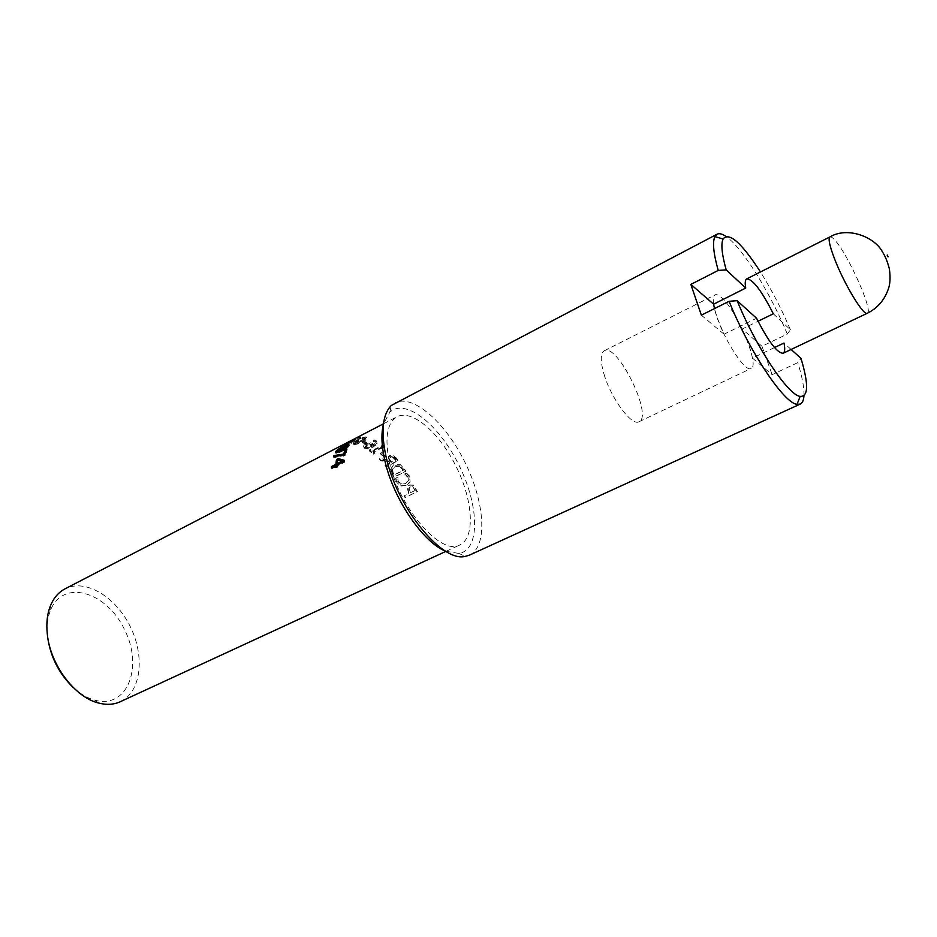 <?xml version="1.0" encoding="UTF-8"?>
<svg xmlns="http://www.w3.org/2000/svg" width="937" height="937" viewBox="0 0 937 937"><rect width="100%" height="100%" fill="white"/><g stroke="black" fill="none" stroke-linecap="round" stroke-linejoin="round"><path stroke-width="0.7" stroke-dasharray="4.68 3.51" d="M342.743 461.742L338.292 460.617L337.835 464.248M338.292 460.617L337.671 459.95M344.02 460.594L344.722 460.781L344.617 462.187L337.73 465.712L337.66 467.094L336.301 467.786L336.348 466.849M336.371 466.403L332.073 468.605L332.143 467.633M336.301 467.786L335.633 467.212M337.66 467.094L336.992 466.521M337.73 465.712L337.062 465.115M344.617 462.187L343.961 461.578M344.722 460.781L344.055 460.172M332.073 468.605L331.405 468.008M344.664 446.422L346.69 444.431L344.664 446.422L344.113 445.555M343.165 447.195L342.614 446.328M346.69 444.431L346.163 443.529M347.697 443.927L346.456 444.571L350.028 444.033L360.569 438.586L360.733 437.825L359.984 437.942L348.962 443.646L347.697 443.927L347.264 442.99L346.022 443.634L349.653 443.096L360.335 436.888L347.264 442.99M346.456 444.571L346.022 443.634M348.962 443.646L348.552 442.709M359.984 437.942L359.574 437.005M360.733 437.825L360.335 436.888M360.569 438.586L360.183 437.649M359.445 439.16L359.07 438.223M358.086 439.277L357.688 438.329M349.911 443.506L349.513 442.569M351.27 443.388L350.895 442.451M350.028 444.033L349.653 443.096M355.264 443.716L355.357 442.896L358.777 440.964L365.465 438.633L357.805 443.271L355.264 443.716L355.029 441.959L362.455 438.129L365.161 437.696L361.448 440.507L354.959 442.779M366.59 437.872C364.856 437.649 361.905 438.657 357.711 440.882C353.823 442.861 352.417 443.997 353.472 444.302L353.917 444.407C355.685 444.759 358.66 443.857 362.865 441.725C366.765 439.687 368.147 438.446 367.011 437.989L366.273 436.935C364.516 436.712 361.553 437.72 357.348 439.945C353.472 441.913 352.078 443.06 353.155 443.365L353.612 443.482C355.392 443.833 358.391 442.943 362.596 440.8C366.484 438.762 367.866 437.52 366.707 437.052L366.273 436.935M370.49 450.264L369.272 450.884L373.687 454.222L374.905 453.602L373.266 452.29L381.336 448.179L382.975 449.502L384.076 448.928L383.315 448.167L383.901 446.574L382.964 445.86L372.094 451.4L370.408 449.432L369.178 450.065L373.664 453.449L374.882 452.829L373.219 451.493L381.277 447.382L382.94 448.729L384.053 448.167L383.268 447.382L383.842 445.778L382.893 445.052L372.036 450.603L370.408 449.432M369.272 450.884L369.178 450.065M372.094 451.4L372.036 450.603M382.964 445.86L382.893 445.052M383.901 446.574L383.842 445.778M384.076 448.928L384.053 448.167M382.975 449.502L382.94 448.729M381.336 448.179L381.277 447.382M373.266 452.29L373.219 451.493M374.905 453.602L374.882 452.829M373.687 454.222L373.664 453.449M396.011 480.4L397.007 482.766L400.919 486.057L406.424 485.401L410.125 481.536L409.41 476.593L406.037 473.29L404.116 474.239L408.052 477.284L408.438 480.693L405.44 483.621L401.153 484.23L398.366 482.075L397.557 477.495L395.66 478.444L396.011 480.4L401.27 485.776L406.775 485.132L410.078 482.157L409.727 476.242L406.318 472.88L404.386 473.841L408.368 476.933L408.778 480.376L405.791 483.328L401.493 483.914L398.682 481.723L397.838 477.097L395.941 478.034L396.304 480.013M414.822 490.613L410.019 492.956L408.778 488.587L410.183 486.959L412.503 487.017L415.232 490.461L410.429 492.803L409.176 488.364L410.57 486.736L412.889 486.795L415.232 490.461M412.983 485.272L409.293 485.132L407.982 486.151L407.22 487.58L408.649 493.623L404.187 495.814L404.995 497.582L417.024 491.714L413.369 485.038L409.668 484.874L407.607 487.345L409.071 493.471L404.597 495.65L405.428 497.453L417.445 491.585L413.369 485.038M399.724 466.638L403.425 470.503L394.196 475.094L391.9 470.362L394.559 466.907L399.935 466.134L403.683 470.046L394.454 474.649L392.111 469.847L394.758 466.368L399.935 466.134M400.146 465.092L393.376 465.408L390.073 470.151L393.88 477.355L405.873 471.393L400.345 464.565L393.552 464.857L390.284 469.624L394.149 476.921L406.131 470.971L400.345 464.565M392.673 457.467L395.625 460.172L391.104 462.445L389.124 459.165L390.518 457.666L392.779 456.823L395.765 459.575L391.244 461.847L389.23 458.521L390.612 457.022L392.779 456.823M389.124 459.165L389.23 458.521M395.625 460.172L395.765 459.575M391.104 462.445L391.244 461.847M387.731 460.044L379.356 459.376L380.89 460.945L388.445 461.578L389.78 463.112L385.013 465.513L386.161 466.884L398.166 460.852L393.06 456.038L389.417 456.296L387.731 460.044L387.836 459.399L379.415 458.685L380.972 460.278L388.574 460.957L389.921 462.515L385.154 464.904L386.325 466.298L398.319 460.278L393.153 455.382L389.499 455.628L387.836 459.399M379.356 459.376L379.415 458.685M386.161 466.884L386.325 466.298M385.013 465.513L385.154 464.904M389.78 463.112L389.921 462.515M388.445 461.578L388.574 460.957M380.89 460.945L380.972 460.278M381.582 452.817L380.117 453.555L383.526 456.741L384.978 456.003L381.582 452.067L380.117 452.817L383.573 456.05L385.037 455.312L381.582 452.067M380.117 453.555L380.117 452.817M384.978 456.003L385.037 455.312M383.526 456.741L383.573 456.05M369.728 444.536L372.212 446.199L367.644 447.851L365.547 447.359L367.023 445.309L369.728 444.536L369.553 443.658L372.083 445.344L367.503 446.996L365.383 446.492L366.847 444.431L369.553 443.658M372.212 446.199L372.083 445.344M367.644 447.851L367.503 446.996M369.939 443.564L365.898 444.7L363.685 446.644L364.036 447.898L367.597 448.835L373.043 447.172L377.119 443.962L376.791 441.737L374.905 440.823L373.336 441.62L375.268 442.358L373.371 445.602L369.752 442.686L365.699 443.81L363.509 445.766L364.388 447.382L367.48 447.98L372.926 446.34L376.99 443.119L376.639 440.87L374.718 439.933L373.149 440.741L375.116 441.491L373.242 444.747L372.2 443.224L369.752 442.686M373.371 445.602L373.242 444.747M373.383 441.643L373.195 440.765M373.336 441.62L373.149 440.741M374.905 440.823L374.718 439.933M367.597 448.835L367.48 447.98M363.837 442.006L362.361 442.768L365.606 443.962L367.081 443.201L363.837 442.006L363.579 441.093L362.104 441.854L365.395 443.06L366.871 442.311L363.579 441.093M362.361 442.768L362.104 441.854M367.081 443.201L366.871 442.311M365.606 443.962L365.395 443.06M342.813 446.199L355.615 439.406L342.813 446.199L342.31 445.286M341.56 446.844L341.056 445.93M343.891 445.497L343.41 444.583M354.971 439.769L354.479 438.844M355.615 439.406L355.135 438.481M355.24 439.687L354.209 438.984M354.116 440.273L353.647 439.336L354.783 438.75M352.944 439.64L353.647 439.336M352.933 440.8L352.464 439.886M344.711 445.063L344.242 444.15L345.437 443.599L345.905 444.525M344.652 445.169L344.195 444.243L345.437 443.599M343.481 444.548L344.195 444.243M347.428 446.153L339.592 450.135L337.484 452.079M337.554 452.348L345.858 448.343L347.744 446.117M348.517 445.098L349.126 445.895C348.259 447.488 345.694 449.397 341.419 451.646C337.461 453.66 335.669 454.105 336.02 452.993L336.114 452.758M337.051 451.552L347.287 445.567M346.093 450.006L347.217 449.42L345.507 455.241L334.134 457.572L334.462 456.659M343.621 456.202L342.977 455.499M345.507 455.241L344.863 454.539M347.217 449.42L346.596 448.636M334.134 457.572L333.502 456.811M389.323 461.625C398.647 507.479 441.257 556.426 459.856 544.936C475.41 537.756 473.103 500.827 456.448 467.141C440.039 433.327 412.292 408.848 397.077 416.742C387.122 422.739 384.533 437.708 389.323 461.625M120.252 701.731C141.147 692.127 145.176 656.638 130.36 626.818C115.883 596.834 85.384 578.258 64.981 588.869M773.306 313.79L790.395 329.73L787.303 334.076L761.968 346.257L742.163 329.028L758.045 321.262M713.607 304.185C712.846 298.915 713.326 295.811 715.06 294.862C716.524 294.183 718.632 295.05 721.385 297.474C736.728 310.042 760.235 365.84 751.099 368.464C744.903 373.547 719.651 332.576 714.474 308.601L717.192 317.772L724.02 334.216L756.569 318.252M701.356 315.16L724.02 334.216M774.512 347.557L752.446 358.11L772.147 374.683L797.809 362.619L800.983 358.367M791.109 349.454L784 343.024M752.446 358.11C750.912 349.981 747.492 340.283 742.163 329.028M761.968 346.257L772.147 374.683M803.958 395.754C804.309 388.035 802.259 376.99 797.809 362.619M469.437 555.137C487.931 546.622 484.944 502.712 465.232 462.831C445.825 422.81 412.959 393.528 394.899 402.922M787.303 334.076C770.003 292.203 741.952 247.028 725.906 236.382M790.395 329.73C781.563 308.964 771.584 289.709 760.469 271.964M73.238 687.524C80.277 693.954 87.551 698.194 95.047 700.22C127.678 709.11 143.455 666.664 124.562 629.664C106.912 592.043 63.704 578.48 50.727 609.718C47.553 617.319 46.487 626.197 47.541 636.352M445.731 551.237L458.943 553.451C480.283 550.124 479.264 506.074 459.259 465.759C439.676 425.234 405.51 397.417 389.792 412.245L383.444 424.028M603.967 374.015C610.947 398.389 631.866 426.558 638.987 421.732C653.569 416.426 617.366 342.509 604.236 350.778C600.359 353.284 600.266 361.026 603.967 374.015M355.357 442.896L355.029 441.959M362.795 439.066L362.455 438.129M365.161 439.465L364.868 438.539M361.741 441.444L361.448 440.507M357.805 443.271L357.512 442.334M357.711 440.882L357.348 439.945M362.865 441.725L362.596 440.8M353.917 444.407L353.612 443.482M390.518 457.666L390.612 457.022M394.477 458.825L394.606 458.205M390.097 461.262L390.214 460.641M389.417 456.296L389.499 455.628M393.06 456.038L393.153 455.382M395.929 458.205L396.046 457.584M367.023 445.309L366.847 444.431M365.852 447.57L365.699 446.703M371.286 444.923L371.134 444.056M371.462 446.598L371.333 445.743M365.898 444.7L365.699 443.81M372.364 444.091L372.2 443.224M374.812 442.041L374.648 441.175M376.065 441.245L375.889 440.367M377.119 443.962L376.99 443.119M373.043 447.172L372.926 446.34M364.54 448.249L364.388 447.382M363.685 446.644L363.509 445.766M337.601 451.857L337.004 451.025M347.088 446.258L346.514 445.415M343.469 447.98L342.895 447.125M339.592 450.135L339.007 449.291M341.419 451.646L340.799 450.849M349.126 445.895L348.541 445.052M829.936 236.92C830.943 236.475 832.642 237.611 835.043 240.352C848.313 254.7 873.752 311.939 867.311 313.251M360.031 438.586L359.644 437.638M355.029 443.658L354.713 442.721M365.465 438.633L365.161 437.696M367.011 437.989L366.707 437.052M353.472 444.302L353.155 443.365M383.315 448.167L383.268 447.382M389.242 460.032L389.347 459.388M365.547 447.359L365.383 446.492M371.72 445.251L371.591 444.396M372.867 444.454L372.727 443.599M375.268 442.358L375.116 441.491M376.791 441.737L376.639 440.87M364.036 447.898L363.861 447.019M343.317 445.778L355.439 439.5M354.783 439.875L354.315 438.938M349.325 445.497L348.74 444.653M445.942 551.354L459.856 544.936M383.479 423.793L397.077 416.742M95.047 700.22L98.736 703.066M50.727 609.718L50.739 605.044M458.943 553.451L465.267 556.379M389.792 412.245L391.35 405.44M638.987 421.732L751.099 368.464M604.236 350.778L715.06 294.862"/><path stroke-width="1.41" d="M342.075 461.121L342.743 461.742L337.835 464.248L337.168 463.639L342.075 461.121L337.636 459.95L337.168 463.639M337.671 459.95L338.901 459.317L344.02 460.594M332.143 467.633L336.488 464.939L337.636 459.973M336.348 466.849L335.704 465.806L331.405 468.008L331.522 466.532L335.821 464.33L336.488 459.54L338.245 458.638L344.055 460.172L343.961 461.578L337.062 465.115L336.992 466.521L335.633 467.212L335.704 465.806M338.901 459.317L338.245 458.638M337.133 460.231L336.488 459.54M336.488 464.939L335.821 464.33M332.19 467.141L331.522 466.532M344.113 445.555L346.163 443.529L344.113 445.555M354.209 438.984L343.481 444.548M344.242 444.15L352.453 439.875M337.109 451.564L337.554 452.348M337.004 451.025L337.695 451.447L341.326 449.772L347.276 445.543L342.895 447.125L337.004 451.025M347.697 446.164L347.276 445.543L348.517 445.098M336.114 452.758L337.051 451.552M348.541 445.052C347.662 446.668 345.085 448.6 340.799 450.849C336.851 452.852 335.071 453.297 335.423 452.173L335.633 451.728C336.594 450.24 339.229 448.413 343.539 446.246C347.486 444.161 349.22 443.634 348.74 444.653L348.541 445.052M334.462 456.659L344.277 454.832L346.093 450.006M344.863 454.539L333.502 456.811L333.97 455.558L343.645 454.117L345.132 449.397L346.596 448.636L344.863 454.539M345.753 450.182L345.132 449.397M344.289 454.832L343.645 454.117M334.591 456.331L333.97 455.558M342.813 444.876L64.981 588.869C58.75 592.137 54.006 597.525 50.739 605.044C47.295 613.255 46.147 622.871 47.283 633.869C50.094 664.614 74.843 697.503 98.736 703.066C106.677 705.104 113.845 704.659 120.252 701.731L445.942 551.354M745.723 288.081L713.607 304.185L690.862 284.415L718.211 270.418L726.187 269.868L745.723 288.081C744.81 282.822 745.149 279.753 746.73 278.886C752.821 279.132 761.676 290.763 773.306 313.79L758.045 321.262M713.607 304.185L714.474 308.601L713.607 304.185M867.311 313.251C863.855 316.46 844.46 284.579 834.75 259.373C829.596 245.974 827.992 238.49 829.936 236.92C848.055 226.086 875.334 237.459 882.525 252.1C885.207 256.047 887.503 261.692 889.412 269.048C890.572 277.879 890.115 284.789 888.053 289.779C884.165 300.484 877.255 308.308 867.311 313.251L783.145 353.249C777.265 353.214 768.41 341.548 756.569 318.252L737.138 300.695L729.091 301.292L701.356 315.16L690.862 284.415M783.145 353.249C784.866 352.289 785.147 348.88 784 343.024L774.512 347.557M737.138 300.695C756.1 347.299 788.169 395.227 800.151 396.398C808.432 396.808 808.713 384.135 800.983 358.367L791.109 349.454M729.091 301.292C749.213 351.422 784.082 403.414 797.036 404.327L800.268 404.07C802.447 403.027 803.677 400.251 803.958 395.754M725.906 236.382C722.193 233.84 719.241 233.114 717.086 234.191L391.35 405.44C382.601 414.271 380.762 431.067 385.857 455.815C396.21 506.554 441.807 562.809 465.267 556.379L469.437 555.137L800.268 404.07M717.086 234.191L714.896 236.592C712.331 242.015 713.444 253.283 718.211 270.418M760.469 271.964C741.507 242.683 729.045 231.697 723.071 238.994C720.822 244.007 721.853 254.29 726.187 269.868M47.541 636.352C50.247 656.45 58.808 673.516 73.238 687.524M383.444 424.028C381.101 433.327 381.488 445.145 384.615 459.481C392.591 497.629 422.728 542.324 445.731 551.237M338.175 452.102L337.695 451.447M336.231 452.559L335.633 451.728M887.28 255.52C886.707 253.154 889.471 259.854 887.28 255.52M335.868 452.77L335.423 452.173M355.123 438.493L383.479 423.793M800.151 396.398L797.036 404.327M723.071 238.994L714.896 236.592M829.936 236.92L746.73 278.886"/></g></svg>
